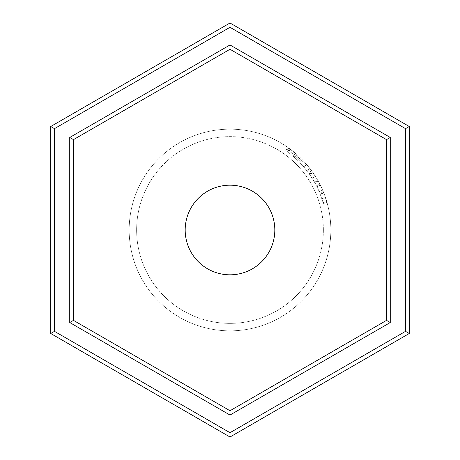 <?xml version="1.0" encoding="UTF-8"?>
<svg xmlns="http://www.w3.org/2000/svg" width="460" height="460" viewBox="0 0 460 460"><rect width="100%" height="100%" fill="white"/><g stroke="black" fill="none" stroke-linecap="round" stroke-linejoin="round"><path stroke-width="0.34" stroke-dasharray="2.3 1.72" d="M274.815 230A44.815 44.815 0 0 0 230 185.184A44.815 44.815 0 0 0 185.184 230A44.815 44.815 0 0 0 230 274.815A44.815 44.815 0 0 0 274.815 230M330.838 230A100.838 100.838 0 0 1 230 330.838A100.838 100.838 0 0 1 129.162 230A100.838 100.838 0 0 1 230 129.162A100.838 100.838 0 0 1 330.838 230A100.838 100.838 0 0 1 230 330.838A100.838 100.838 0 0 1 129.162 230A100.838 100.838 0 0 1 230 129.162A100.838 100.838 0 0 1 330.838 230A100.838 100.838 0 0 1 230 330.838A100.838 100.838 0 0 1 129.162 230A100.838 100.838 0 0 1 230 129.162A100.838 100.838 0 0 1 330.838 230A100.838 100.838 0 0 1 230 330.838A100.838 100.838 0 0 1 129.162 230A100.838 100.838 0 0 1 230 129.162A100.838 100.838 0 0 1 330.838 230M323.368 230A93.368 93.368 0 0 1 230 323.368A93.368 93.368 0 0 1 136.631 230A93.368 93.368 0 0 1 230 136.631A93.368 93.368 0 0 1 323.368 230A93.368 93.368 0 0 1 230 323.368A93.368 93.368 0 0 1 136.631 230A93.368 93.368 0 0 1 230 136.631A93.368 93.368 0 0 1 323.368 230M319.786 184.103A100.838 100.838 0 0 1 322.632 190.152L319.2 191.63A97.1 97.1 0 0 0 316.923 186.714A97.1 97.1 0 0 1 319.2 191.63L322.632 190.152L319.2 191.63A97.1 97.1 0 0 0 316.923 186.714A97.1 97.1 0 0 1 319.2 191.63L322.632 190.152A100.838 100.838 0 0 0 320.263 185.052A100.838 100.838 0 0 1 322.632 190.152A100.838 100.838 0 0 0 320.263 185.052A100.838 100.838 0 0 1 322.632 190.152A100.838 100.838 0 0 0 319.786 184.103L316.463 185.8A97.1 97.1 0 0 1 319.2 191.63A97.1 97.1 0 0 0 316.463 185.8L319.786 184.103M315.255 176.151A100.838 100.838 0 0 1 315.382 176.352L318.142 181.01A100.838 100.838 0 0 1 318.653 181.947L317.894 180.573A100.838 100.838 0 0 0 317.814 180.435L312.604 172.166A100.838 100.838 0 0 0 312.518 172.04L311.61 170.769A100.838 100.838 0 0 1 312.231 171.637L315.255 176.151L312.098 178.141L309.816 174.691L312.88 172.563M301.145 158.539A100.838 100.838 0 0 0 300.202 157.613L297.01 154.652A100.838 100.838 0 0 0 295.556 153.381A100.838 100.838 0 0 1 297.344 154.945L301.145 158.539L298.505 161.184L294.848 157.728A97.1 97.1 0 0 0 293.129 156.222A97.1 97.1 0 0 1 294.532 157.441L297.603 160.293A97.1 97.1 0 0 1 298.505 161.184M306.573 164.387L310.523 169.303L302.421 159.833L306.573 164.387L303.732 166.813L307.539 171.551L299.742 162.432L303.732 166.813M327.008 202.463L323.219 191.555L327.008 202.463L323.414 203.487L319.769 192.981L323.414 203.487L323.161 202.624L323.414 203.487L327.008 202.463M289.426 148.534A100.838 100.838 0 0 0 287.874 147.424A100.838 100.838 0 0 1 289.76 148.781L293.693 151.823L289.426 148.534L287.224 151.553L291.335 154.721L287.546 151.788A97.1 97.1 0 0 0 285.729 150.483A97.1 97.1 0 0 1 287.224 151.553M291.916 150.408L289.622 153.358M293.693 151.823L291.335 154.721M291.841 150.351L289.547 153.301M292.865 151.156L290.49 149.322A100.838 100.838 0 0 0 288.742 148.039L286.563 151.076L288.742 148.039L286.563 151.076L290.536 154.077L288.248 152.306A97.1 97.1 0 0 0 286.563 151.076L288.742 148.039L290.415 149.264L292.865 151.156L290.536 154.077M287.874 147.424L285.729 150.483L287.874 147.424M290.415 149.264L288.178 152.254M326.749 201.572L323.161 202.624L326.749 201.572M325.444 197.461L321.908 198.668M323.622 192.539L320.154 193.93M325.467 197.535L321.931 198.737L325.473 197.541M323.782 192.947L320.309 194.321M323.219 191.555L319.769 192.981M325.467 197.524L321.931 198.731M310.523 169.303L307.539 171.551M306.63 164.456L303.796 166.882M302.421 159.833L299.742 162.432M300.449 163.173L303.767 166.853L300.449 163.173L303.157 160.603L309.879 168.452L303.157 160.603M306.918 170.735L303.767 166.853L306.918 170.735L309.879 168.452M303.767 166.853L306.601 164.427L303.767 166.853M299.316 156.768L296.752 159.476M301.035 158.43L298.402 161.08M295.464 158.28L295.504 158.315A97.1 97.1 0 0 0 293.905 156.889L295.464 158.28L297.982 155.526L300.276 157.682L298.022 155.56A100.838 100.838 0 0 0 296.361 154.077L293.905 156.889L296.361 154.077L293.905 156.889L296.361 154.077L297.982 155.526L295.469 158.286M300.202 157.613L297.603 160.293M297.01 154.652L294.532 157.441M295.556 153.381L293.129 156.222L295.556 153.381M300.276 157.682L297.672 160.362M312.098 178.141A97.1 97.1 0 0 1 312.219 178.336L315.382 176.352M318.142 181.01L314.876 182.827L314.335 181.873L317.584 180.021M314.335 181.873L312.219 178.336M314.876 182.827A97.1 97.1 0 0 1 315.37 183.73L318.653 181.947M311.61 170.769L308.585 172.96L309.459 174.19A97.1 97.1 0 0 1 309.546 174.305L314.565 182.269A97.1 97.1 0 0 1 314.634 182.401L317.894 180.573M314.634 182.401L315.37 183.73M314.565 182.269L317.814 180.435M312.156 178.233L315.313 176.243M309.546 174.305L312.604 172.166M309.459 174.19L312.518 172.04M308.585 172.96A97.1 97.1 0 0 1 309.189 173.799L312.231 171.637M309.816 174.691L309.189 173.799M320.263 185.052L316.923 186.714L320.263 185.052M50.732 333.5L230 437L409.268 333.5L409.268 126.5L230 23L50.732 126.5L50.732 333.5M73.479 320.367L230 410.74L386.521 320.367L386.521 139.633L230 49.266L73.479 139.633L73.479 320.367M289.76 148.781L287.546 151.788M290.49 149.322L288.248 152.306M297.344 154.945L294.848 157.728M298.022 155.56L295.504 158.315"/><path stroke-width="0.69" d="M185.184 230A44.815 44.815 0 0 1 230 185.184A44.815 44.815 0 0 1 274.815 230A44.815 44.815 0 0 1 230 274.815A44.815 44.815 0 0 1 185.184 230M230 437L50.732 333.5L50.732 126.5L230 23L409.268 126.5L409.268 333.5L230 437L230 432.687L405.53 331.344L405.53 128.656L409.268 126.5M230 410.74L386.521 320.367L386.521 139.633L230 49.266L73.479 139.633L73.479 320.367L230 410.74L230 415.052L69.742 322.523L69.742 137.477L73.479 139.633M409.268 333.5L405.53 331.344M405.53 128.656L230 27.312L230 23M230 27.312L54.47 128.656L50.732 126.5M50.732 333.5L54.47 331.344L230 432.687M73.479 320.367L69.742 322.523M69.742 137.477L230 44.953L230 49.266M386.521 320.367L390.258 322.523L230 415.052M230 44.953L390.258 137.477L386.521 139.633M54.47 128.656L54.47 331.344M390.258 137.477L390.258 322.523"/></g></svg>
